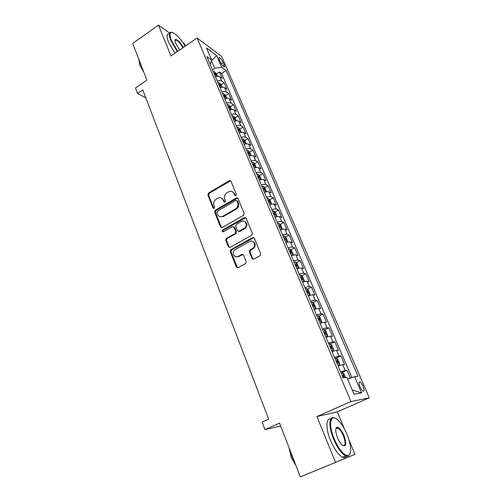 <?xml version="1.0" encoding="UTF-8"?>
<svg xmlns="http://www.w3.org/2000/svg" width="502" height="502" viewBox="0 0 502 502"><rect width="100%" height="100%" fill="white"/><g stroke="black" fill="none" stroke-linecap="round" stroke-linejoin="round"><path stroke-width="0.75" d="M235.896 195.698L236.367 194.343L230.97 181.172L229.546 180.525L208.518 193.032L207.859 194.933L213.03 208.016L214.178 208.412L214.643 207.075L213.971 205.368C213.237 202.839 213.946 200.794 216.086 199.238L218.351 197.951C220.503 197.255 222.091 197.939 223.12 199.997L223.804 201.704L224.971 202.093L225.436 200.744L224.752 199.037C224.005 196.502 224.714 194.443 226.879 192.868L229.213 191.551C231.378 190.867 232.978 191.551 234.014 193.596L234.71 195.309L235.896 195.698M336.604 428.488L336.114 427.961M363.065 386.333C362.024 384.036 360.994 382.58 359.965 381.972C358.692 381.758 358.71 383.371 360.009 386.797C361.057 389.106 362.093 390.569 363.122 391.177C364.396 391.378 364.383 389.759 363.065 386.333M252.035 258.467L253.792 259.12L260.005 255.744L260.695 253.748L254.345 238.243L252.594 237.622L230.813 249.751L230.261 251.627L236.342 267.02L238.061 267.685L245.673 263.512L246.124 261.686L243.464 255.054L241.732 254.407L238.092 256.415C234.271 258.725 231.221 252.142 234.955 249.682L249.601 241.525C253.366 239.197 256.597 245.541 252.964 248.17L249.845 249.965L249.35 251.822L252.035 258.467L253.246 259.277M169.594 33.069L158.475 25.1L132.716 43.461L146.91 80.163L135.502 87.975L137.573 93.447L142.763 89.914L268.658 419.076L262.107 422.031L264.987 429.63L280.624 425.96M344.466 429.028L337.331 411.828L316.957 416.547L335.524 462.405L300.328 476.9L279.539 423.136L264.987 429.63M316.957 416.547L350.967 401.562L197.091 37.97L221.727 56.5L369.284 397.822L350.967 401.562M158.475 25.1L170.975 55.979L197.091 37.97M243.489 215.352L244.167 213.394L238.067 198.497L236.498 197.876L215.327 210.231L214.661 212.145L220.51 226.948L222.173 227.544L243.489 215.352M246.124 218.175L252.349 233.367L251.665 235.344L230.041 247.417L228.347 246.789L225.787 240.301L226.396 238.394L235.168 233.436L235.783 231.522L234.064 227.237L232.363 226.64L223.409 231.736C222.122 231.748 221.884 231.158 222.7 229.966L244.405 217.586L246.124 218.175M335.524 462.405L354.977 454.341L349.135 440.267M185.495 45.964L184.604 43.825L182.966 42.651M350.383 378.15L347.026 370.3L342.333 372.446M340.613 371.875L345.181 370.451L342.709 364.653L344.567 364.54L340.896 355.968L336.334 358.095M334.451 357.355L339.026 356.018L336.585 350.296L338.467 350.283L334.853 341.824L330.398 343.945M328.377 343.029L332.952 341.774L330.542 336.133L332.456 336.214L328.885 327.862L324.537 329.977M322.378 328.898L326.953 327.724L324.581 322.152L326.52 322.334L322.993 314.089L318.745 316.191M316.467 314.949L321.042 313.857L318.695 308.36L320.659 308.63L317.182 300.491L313.022 302.587M310.625 301.187L315.2 300.165L312.884 294.743L314.88 295.101L311.447 287.069L307.375 289.158M304.865 287.602C306.986 286.83 308.51 286.517 309.433 286.655L307.149 281.302L309.169 281.754L305.781 273.822L301.79 275.899M299.173 274.192C301.288 273.433 302.813 273.144 303.748 273.32L301.489 268.037L303.534 268.57L300.19 260.739L296.28 262.81M293.557 260.958C295.659 260.212 297.184 259.942 298.132 260.155L295.904 254.934L297.968 255.556L294.668 247.825L290.834 249.889M288.016 247.888C290.106 247.153 291.631 246.915 292.584 247.16L290.388 242.008L292.478 242.704L289.215 235.068L285.45 237.126M282.544 234.986C284.621 234.265 286.146 234.045 287.106 234.327L284.941 229.238L287.05 230.016L283.831 222.474L280.135 224.526M277.135 222.248C279.212 221.539 280.731 221.338 281.704 221.652L279.558 216.626L281.697 217.479L278.51 210.037L274.889 212.082M271.802 209.667C273.866 208.97 275.385 208.794 276.364 209.139L274.249 204.176L276.401 205.105L273.257 197.75L269.7 199.79M266.531 197.248C268.583 196.558 270.101 196.407 271.093 196.778L269.003 191.877L271.174 192.881L268.074 185.614L264.573 187.648M261.329 184.981C263.368 184.303 264.887 184.165 265.884 184.573L263.82 179.735L266.016 180.802L262.948 173.629L259.503 175.656M256.189 172.864C258.223 172.199 259.735 172.079 260.739 172.519L258.699 167.737L260.914 168.873L257.884 161.788L254.495 163.809M251.107 160.891C253.133 160.238 254.646 160.144 255.656 160.609L253.642 155.884L255.876 157.088L252.882 150.085L249.55 152.106M246.093 149.069C248.107 148.423 249.619 148.347 250.636 148.837L248.647 144.174L250.9 145.448L247.938 138.527L244.662 140.541M241.136 137.391C243.144 136.751 244.656 136.695 245.679 137.215L243.715 132.603L245.98 133.94L243.056 127.106L239.824 129.114M236.241 125.845C238.237 125.224 239.749 125.186 240.778 125.732L238.833 121.17L241.117 122.576L238.23 115.818L235.049 117.819M231.403 114.443C233.392 113.828 234.898 113.81 235.94 114.381L234.02 109.875L236.316 111.337L233.461 104.661L230.33 106.662M226.628 103.18C228.598 102.571 230.111 102.565 231.152 103.167L229.257 98.718L231.573 100.237L228.749 93.636L225.655 95.637L223.892 93.667L222.468 93.378M221.903 92.042C223.867 91.446 225.373 91.458 226.427 92.079L224.551 87.687L226.879 89.262L224.093 82.742L221.752 81.129C220.698 80.483 219.192 80.452 217.234 81.042M221.024 84.744L224.093 82.742M219.286 59.606L220.29 61.953C221.526 64.494 222.8 66.157 224.118 66.954C224.833 67.13 224.865 66.427 224.225 64.846L223.221 62.518C221.991 59.989 220.711 58.326 219.387 57.523C218.69 57.347 218.652 58.044 219.286 59.606M347.597 379.161L354.607 376.625L358.014 376.255L226.113 70.518L221.664 67.293L214.737 68.303L212.471 69.816M354.607 376.625L361.597 392.89L354.023 394.239L346.876 377.473L343.161 377.88L206.849 56.563L211.643 60.033L206.517 48.004L216.607 55.521L221.664 67.293M351.883 377.611L221.62 73.48L219.487 71.968L222.242 78.419L219.895 76.781C218.841 76.128 217.335 76.091 215.383 76.674M226.427 92.079L228.749 93.636M231.152 103.167L233.461 104.661M235.94 114.381L238.23 115.818M240.778 125.732L243.056 127.106M245.679 137.215L247.938 138.527M250.636 148.837L252.882 150.085M255.656 160.609L257.884 161.788M260.739 172.519L262.948 173.629M265.884 184.573L268.074 185.614M271.093 196.778L273.257 197.75M276.364 209.139L278.51 210.037M281.704 221.652L283.831 222.474M287.106 234.327L289.215 235.068M292.584 247.16L294.668 247.825M298.132 260.155L300.19 260.739M303.748 273.32L305.781 273.822M309.433 286.655L311.447 287.069M315.2 300.165L317.182 300.491M321.042 313.857L322.993 314.089M326.953 327.724L328.885 327.862M332.952 341.774L334.853 341.824M339.026 356.018L340.896 355.968M345.181 370.451L347.026 370.3M214.737 68.303L211.417 60.679M211.348 60.874L216.607 55.521M337.331 411.828L369.284 397.822M137.573 93.447L145.812 97.896M216.444 73.982L219.487 71.968M221.62 73.48L226.113 70.518M210.15 64.338L211.643 60.033M224.551 87.687C223.497 87.053 221.991 87.034 220.027 87.624M229.257 98.718C228.209 98.11 226.703 98.11 224.727 98.706M234.02 109.875C232.978 109.298 231.466 109.31 229.489 109.925M238.833 121.17C237.804 120.618 236.291 120.649 234.302 121.271M243.715 132.603C242.686 132.076 241.173 132.126 239.172 132.754M248.647 144.174C247.63 143.672 246.112 143.741 244.104 144.381M253.642 155.884C252.631 155.407 251.113 155.494 249.099 156.147M258.699 167.737C257.695 167.285 256.177 167.398 254.15 168.057M263.82 179.735C262.822 179.314 261.304 179.44 259.264 180.111M269.003 191.877C268.012 191.494 266.493 191.638 264.441 192.322M274.249 204.176C273.264 203.818 271.745 203.988 269.687 204.684M279.558 216.626C278.585 216.306 277.066 216.494 274.996 217.197M230.217 250.611L231.591 249.845M284.941 229.238C283.975 228.943 282.45 229.157 280.373 229.872M290.388 242.008C289.428 241.744 287.903 241.983 285.82 242.711M295.904 254.934C294.956 254.709 293.432 254.966 291.329 255.706M301.489 268.037C300.554 267.842 299.029 268.124 296.92 268.877M307.149 281.302C306.22 281.145 304.695 281.453 302.58 282.218M312.884 294.743L308.31 295.728M318.695 308.36L314.12 309.42M324.581 322.152L320.006 323.294L321.205 322.686L319.837 322.905M330.542 336.133L325.967 337.357M336.585 350.296L332.01 351.601M342.709 364.653L338.141 366.04M361.597 392.89L352.166 389.885M235.532 195.818L234.698 193.879L232.351 191.689M221.395 198.039L223.817 200.267L224.645 202.212M230.694 180.764L209.234 193.308L208.581 195.209L213.896 208.518M237.741 198.039L216.036 210.482L215.377 212.396L221.62 227.707M236.969 200.844L235.783 200.449L217.291 211.229L216.82 212.578L217.542 214.385C218.659 216.607 220.372 217.253 222.668 216.337L235.563 208.888C237.766 207.313 238.481 205.236 237.716 202.664L236.969 200.844L237.653 201.114L236.825 200.599M220.14 216.695L223.371 216.582L222.857 216.237M237.653 201.114L238.394 202.933C239.159 205.5 238.444 207.571 236.247 209.146L223.559 216.475M233.65 226.697L234.754 227.462L236.473 231.736L235.858 233.65L227.099 238.594L226.49 240.502L229.521 247.574M245.735 217.655L223.409 230.173L223.139 231.836M244.173 228.36L244.348 228.247C248.352 225.9 245.315 219.048 241.387 221.501L236.379 224.35L235.727 226.289L237.452 230.575L239.165 231.184L244.173 228.36L245.026 228.473C247.718 225.536 247.511 223.164 244.399 221.357M238.563 231.353L239.849 231.403L239.165 231.184M244.85 228.579L239.849 231.403M252.487 241.337C255.643 242.93 256.026 245.271 253.629 248.358L250.517 250.153L250.021 252.004L252.707 258.637M236.116 256.811L238.092 256.415M242.955 254.426L238.783 256.585M253.886 237.659L231.51 249.933L230.958 251.809L237.584 267.83M217.416 76.273L216.381 73.838L214.624 71.855L213.193 71.522M214.618 74.873L215.553 74.967L214.869 73.65L214.065 73.574M185.238 46.14C181.611 40.267 177.978 36.031 174.351 33.439C169.789 30.873 168.791 33.17 171.351 40.329L177.708 51.336M177.294 51.624L170.818 40.392C168.572 34.456 168.917 31.758 171.841 32.31M179.729 49.943L175.744 43.417C174.859 41.177 174.778 39.859 175.493 39.451C177.601 39.539 180.218 42.206 183.337 47.452M141.652 66.571L139.606 62.204L138.502 58.427M143.986 72.614L139.951 65.442L139.098 60.78M174.972 53.225L168.503 42.011C166.319 36.226 166.608 33.502 169.375 33.854M182.929 47.734C180.563 43.586 178.292 41.007 176.114 40.009L175.01 40.524M347.095 434.537C344.246 427.867 341.084 422.96 337.614 419.81C330.473 413.146 328.019 424.246 334.131 438.767C339.107 449.874 343.795 455.502 348.187 455.659C351.902 453.344 351.538 446.303 347.095 434.537M350.252 453.513L347.955 456.305L345.803 455.998C341.548 453.733 337.463 448.066 333.541 438.999C328.226 426.311 329.067 415.242 334.658 417.971L335.311 418.285M343.97 435.554C346.794 444.019 346.211 447.194 342.213 445.098C340.475 443.492 338.906 441.013 337.488 437.669C335.311 431.751 335.141 428.275 336.986 427.233C339.189 427.327 341.511 430.101 343.97 435.554M342.954 445.657C345.658 445.826 345.809 442.532 343.406 435.78C341.598 431.632 339.71 429.034 337.746 427.999L336.76 427.867L335.825 428.783M294.762 462.511L292.051 456.625L290.125 450.514M296.029 465.787L291.173 457.19L289.052 447.74M346.6 456.268C345.727 457.629 344.441 457.968 342.722 457.272C338.448 455.019 334.357 449.365 330.46 440.31C325.497 428.394 325.911 417.608 330.868 419.001M222.072 87.21L220.987 84.662L219.23 82.698L217.805 82.384M219.242 85.779L220.165 85.855L219.493 84.531L218.684 84.461M226.778 98.279L225.649 95.618M223.923 96.811L224.833 96.873L224.162 95.537L223.359 95.48M231.541 109.48L230.362 106.694L228.605 104.767L227.186 104.498M228.661 107.968L229.558 108.024L228.893 106.669L228.09 106.625M236.367 120.813L235.131 117.907L233.38 115.993L231.955 115.749M233.449 119.263L234.346 119.307L233.675 117.939L232.872 117.901M241.242 132.283L239.956 129.252L238.212 127.364L236.787 127.138M238.299 130.696L239.184 130.727L238.519 129.34L237.716 129.315M246.181 143.892L244.838 140.729L243.093 138.866L241.682 138.665M243.206 142.267L244.079 142.279L243.42 140.88L242.617 140.867M251.182 155.645L249.783 152.351L248.044 150.506L246.626 150.33M248.176 153.976L249.036 153.976L248.383 152.564L247.574 152.564M256.246 167.536L254.784 164.11L253.052 162.284L251.64 162.14M253.203 165.829L254.056 165.817L253.403 164.386L252.594 164.399M261.366 179.578L259.848 176.02L258.116 174.213L256.71 174.087M258.292 177.827L259.132 177.802L258.486 176.359L257.677 176.378M266.449 191.789L264.974 188.068L263.249 186.292L261.843 186.192M263.443 189.969L264.272 189.938C264.692 189.536 264.479 189.047 263.632 188.476L262.822 188.507M271.544 204.163L270.164 200.267L268.445 198.516L267.039 198.441M268.664 202.268L269.48 202.224C269.913 201.81 269.7 201.315 268.84 200.744L268.03 200.787M276.727 216.695L277.01 216.356L275.422 212.622L273.703 210.89L272.304 210.846M225.812 239.096L226.904 238.481M275.416 217.052L274.958 217.109M273.948 214.724L274.751 214.661C275.19 214.235 274.977 213.739 274.111 213.162L273.308 213.218M281.992 229.383L282.35 228.912L280.743 225.128L279.03 223.421L277.631 223.409M280.951 229.678L280.317 229.747M279.294 227.331L280.097 227.262C280.536 226.822 280.323 226.314 279.463 225.743L278.648 225.812M279.463 225.743L278.779 226.113L279.463 225.743M287.339 242.234L287.759 241.619L286.127 237.791L284.421 236.116L283.028 236.128M286.554 242.46L285.751 242.548M284.709 240.1L285.519 240.019C285.945 239.567 285.738 239.052 284.885 238.475L284.057 238.563M292.766 255.248L293.237 254.495L291.587 250.617L289.88 248.967L288.493 249.011M292.227 255.405L291.248 255.512M290.2 253.033L291.003 252.933L290.376 251.376L289.535 251.477M298.276 268.432L298.784 267.535L297.109 263.606L295.414 261.981L294.028 262.057M297.962 268.526L296.82 268.645M295.753 266.135L296.556 266.022L295.935 264.441L295.088 264.554M301.056 275.209L303.854 281.785L304.4 280.737L302.706 276.759L301.018 275.171L299.631 275.272M303.76 281.81L302.461 281.942M301.382 279.407L302.185 279.275L301.564 277.675L300.704 277.801M309.383 295.358L310.092 294.116L308.379 290.087L306.691 288.524L305.31 288.663M309.558 295.27L308.178 295.421M307.086 292.848L307.889 292.704L307.274 291.078L306.402 291.223M314.679 309.219L315.344 308.887L315.858 307.67L314.12 303.584L312.439 302.053L311.064 302.223M315.344 308.887L313.97 309.069M312.865 306.465L313.668 306.308L313.047 304.664L312.169 304.821M321.205 322.686L321.694 321.399L319.937 317.264L318.262 315.764L316.894 315.965M318.72 320.263L319.517 320.088L318.902 318.425L318.011 318.594M325.923 337.256L327.147 336.666L327.618 335.311L325.829 331.119L324.166 329.651L322.799 329.889M327.147 336.666L325.785 336.917M324.65 334.244L325.447 334.05L324.838 332.362L323.934 332.556M331.935 351.419L333.165 350.835L333.61 349.405L331.803 345.156L330.147 343.726L328.785 343.995M333.165 350.835L331.809 351.124M330.661 348.413L331.458 348.206L330.849 346.493L329.933 346.7M338.022 365.77L339.27 365.192L339.691 363.693L337.859 359.388L336.208 357.989L334.853 358.296M339.27 365.192L337.915 365.519M336.748 362.77L337.551 362.544L336.936 360.812L336.014 361.038M345.608 377.611L343.989 373.808L342.351 372.446L341.002 372.791M342.922 377.322L343.719 377.084L343.111 375.32L342.182 375.565M221.752 81.129L219.895 76.781M221.275 63.817L223.221 62.518M222.756 65.818L224.225 64.846M234.698 193.879L234.014 193.596M224.501 201.967L223.804 201.704M223.817 200.267L223.12 199.997M213.745 208.274L213.03 208.016M208.581 195.209L207.859 194.933M209.234 193.308L208.518 193.032M229.985 180.946L229.295 180.638M235.394 195.592L234.71 195.309M221.219 227.168L220.51 226.948M215.377 212.396L214.661 212.145M216.036 210.482L215.327 210.231M237.051 198.215L236.373 197.939M236.247 209.146L235.563 208.888M238.394 202.933L237.716 202.664M229.05 246.971L228.347 246.789M226.49 240.502L225.787 240.301M227.161 238.557L226.458 238.356M235.796 233.687L235.105 233.474M236.473 231.736L235.783 231.522M234.754 227.462L234.064 227.237M223.409 230.173L222.706 229.96M245.076 217.824L244.405 217.586M250.021 252.004L249.35 251.822M250.705 250.027L250.034 249.839M253.108 248.703L252.443 248.515M242.416 254.583L241.732 254.407M237.032 267.171L236.342 267.02M230.958 251.809L230.261 251.627M231.635 249.858L230.939 249.676M253.259 237.829L252.594 237.622M216.569 76.379L214.668 71.905M214.266 74.051L214.869 73.65M221.219 87.323L219.274 82.742M218.885 84.926L219.493 84.531M225.925 98.398L223.936 93.717M223.553 95.932L224.162 95.537M230.688 109.605L228.655 104.811M228.272 107.064L228.893 106.669M235.507 120.944L233.424 116.044M233.053 118.334L233.675 117.939M240.383 132.421L238.255 127.408M237.892 129.736L238.519 129.34M245.321 144.043L243.137 138.91M242.786 141.269L243.42 140.88M250.316 155.802L248.088 150.55M247.743 152.953L248.383 152.564M255.374 167.699L253.096 162.334M252.757 164.775L253.403 164.386M260.494 179.754L258.16 174.257M257.833 176.742L258.486 176.359M265.677 191.952L263.293 186.336M262.973 188.852L263.632 188.476M270.929 204.301L268.488 198.56M268.175 201.12L268.84 200.744M276.244 216.814L273.747 210.934M273.446 213.538L274.111 213.162M281.628 229.477L279.068 223.465M287.075 242.303L284.465 236.153M284.885 238.475L284.182 238.858L284.866 238.475M292.597 255.298L289.924 249.011M290.376 251.376L289.66 251.766L290.338 251.376M298.188 268.457L295.458 262.025M295.195 264.811L295.891 264.441M300.805 278.039L301.507 277.675M309.571 295.239L306.735 288.562M306.49 291.442L307.199 291.085M315.356 308.855L312.482 302.091M312.25 305.021L312.972 304.664M321.217 322.654L318.306 315.802M318.092 318.783L318.814 318.425M327.16 336.635L324.21 329.688M324.003 332.719L324.731 332.368M333.177 350.798L330.19 343.763M329.996 346.844L330.73 346.499M339.277 365.155L336.252 358.026M336.07 361.164L336.811 360.812M344.617 377.717L342.389 372.478M342.226 375.672L342.979 375.327M359.081 382.373L359.965 381.972M218.834 57.899L219.387 57.523M230.236 180.827L229.546 180.525M237.176 198.146L236.498 197.876M223.371 216.582L222.668 216.337M227.099 238.594L226.396 238.394M235.858 233.65L235.168 233.436M223.403 230.18L222.7 229.966M245.026 228.473L244.348 228.247M250.517 250.153L249.845 249.965M253.629 248.358L252.964 248.17M231.51 249.933L230.813 249.751M176.114 40.009L175.016 40.775M175.405 40.009L175.493 39.451M342.722 457.272L345.803 455.998M337.746 427.999L335.813 428.827M336.76 427.867L336.986 427.233M348.187 455.659L347.955 456.305M295.201 264.83L295.935 264.441M300.817 278.064L301.564 277.675M306.502 291.474L307.274 291.078M312.269 305.053L313.047 304.664M318.105 318.814L318.902 318.425M324.022 332.757L324.838 332.362M330.015 346.888L330.849 346.493M336.089 361.208L336.936 360.812M342.245 375.716L343.111 375.32"/></g></svg>
